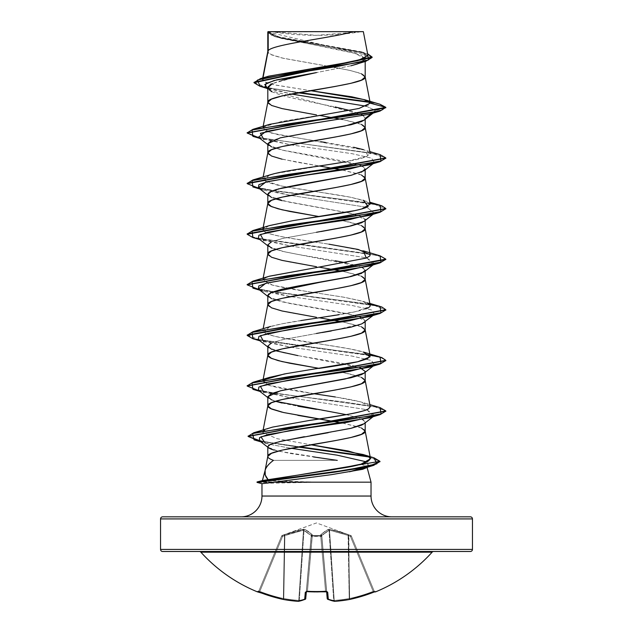 <?xml version="1.0" encoding="UTF-8"?>
<svg xmlns="http://www.w3.org/2000/svg" width="633" height="633" viewBox="0 0 633 633"><rect width="100%" height="100%" fill="white"/><g stroke="black" fill="none" stroke-linecap="round" stroke-linejoin="round"><path stroke-width="0.47" stroke-dasharray="3.17 2.37" d="M349.78 599.435A1.037 0.404 -100.5 0 1 349.226 598.501L349.843 599.419L349.622 598.501A154.903 154.317 -0 0 0 373.185 591.364L373.565 592.243L373.185 591.364L374.143 591.048A1.037 1.037 -22.5 0 0 375.14 591.689A1.037 1.037 157.5 0 1 374.143 591.048L373.185 591.364L373.565 592.243L373.185 591.364A154.903 154.317 -0 0 1 349.622 598.501L349.843 599.427L349.226 598.501A154.571 142.259 77.1 0 1 334.232 600.4L334.754 601.334L333.678 600.4L334.232 600.4A1.037 0.404 86.1 0 0 334.699 601.35L349.812 599.427L349.226 598.501L349.843 599.419A1.037 0.404 -100.5 0 1 349.812 599.435A1.037 0.404 -100.5 0 1 349.226 598.501A154.571 142.259 77.1 0 1 334.232 600.4A1.037 0.404 86.1 0 0 334.699 601.35A1.037 0.404 86.1 0 0 334.754 601.334A1.037 0.957 -80.7 0 1 333.678 600.4A154.571 58.924 84.6 0 1 327.285 598.501A1.037 0.942 113.3 0 0 328.321 599.419A155.607 59.32 -95.4 0 0 334.754 601.334A1.037 0.404 -93.9 0 1 334.699 601.35A1.037 0.404 -93.9 0 1 334.232 600.4L333.678 600.4L328.97 530.177L329.532 530.177L329.397 529.291L329.532 530.177L328.97 530.177L329.532 530.177L334.232 600.4L333.678 600.4L334.232 600.4L329.397 529.291L348.087 534.545L348.126 535.431L348.087 534.545L348.886 534.822L348.53 535.708L348.886 534.822L350.769 535.51L350.421 536.396L350.769 535.51L351.378 536.088A1.037 1.037 -22.5 0 0 350.769 535.51L350.769 535.51A1.037 1.037 -22.5 0 1 351.378 536.088L350.421 536.396L351.378 536.088L350.769 535.51L350.421 536.396L348.53 535.708L350.421 536.396L350.769 535.51L348.886 534.822L348.53 535.708L348.126 535.431L348.53 535.708L349.226 598.501A154.571 142.259 -102.9 0 1 334.232 600.4L329.532 530.177L348.126 535.431L348.087 534.545L349.226 598.501L348.126 535.431L348.53 535.708L348.126 535.431L349.226 598.501L348.126 535.431L329.532 530.177L334.232 600.4A154.571 142.259 -102.9 0 0 349.226 598.501L348.886 534.822L329.397 529.291L328.258 529.291L320.86 534.545L326.343 530.288L329.397 529.291C334.414 530.185 340.641 531.934 348.087 534.545L316.5 522.937L284.913 534.545C292.359 531.934 298.586 530.185 303.603 529.291L304.742 529.291L308.516 531.562L312.14 534.545L312.219 535.51L320.781 535.51L320.86 534.545L320.781 535.51L312.219 535.51L312.14 534.545L308.516 531.562L304.742 529.291L303.603 529.291C298.586 530.185 292.359 531.934 284.913 534.545L282.231 535.51L281.622 536.088L282.579 536.396L282.231 535.51L281.622 536.088L282.271 535.391L316.5 522.937L348.087 534.545C340.641 531.934 334.414 530.185 329.397 529.291L326.343 530.288L320.86 534.545A1.037 0.926 48.2 0 1 321.77 535.431L327.285 598.501L321.77 536.396A1.037 0.396 175 0 0 320.765 536.088A1.037 0.396 175 0 0 320.733 536.088L325.544 591.048L326.581 591.364L325.544 591.048L320.733 536.088L312.267 536.088L307.456 591.048A154.911 143.121 180 0 0 316.5 591.293A154.911 143.121 180 0 0 325.544 591.048L320.733 536.088L325.544 591.048A154.911 143.121 180 0 1 307.456 591.048L312.219 535.51L312.235 536.088L320.733 536.088A1.037 0.396 175 0 1 321.77 536.396L327.206 598.501L321.714 535.708L326.62 591.76L321.77 536.396L320.781 535.51L320.765 536.088L321.77 536.396L321.714 535.708L327.285 598.501L321.77 535.431L328.97 530.177L333.678 600.4A154.571 58.924 -95.4 0 1 327.285 598.501L321.77 535.431L327.285 598.501A154.571 58.924 -95.4 0 0 333.678 600.4A1.037 0.957 99.3 0 0 334.754 601.334A155.607 143.216 -102.9 0 0 349.843 599.419A155.947 155.354 180 0 0 373.565 592.235L375.496 591.61A1.037 1.037 -22.5 0 1 374.143 591.048L351.378 536.088L350.421 536.396L373.185 591.364L374.143 591.048L373.185 591.364L350.421 536.396L373.185 591.364A154.903 154.317 180 0 1 349.622 598.501L348.53 535.708L350.421 536.396L348.53 535.708L349.622 598.501A154.903 154.317 180 0 0 373.185 591.364L350.421 536.396L351.378 536.088L374.245 591.293A1.037 1.037 0 0 0 374.728 591.815A1.037 1.037 0 0 1 374.245 591.293L374.143 591.048A1.037 1.037 157.5 0 0 375.496 591.61L361.847 596.302L349.843 599.419A155.607 143.216 77.1 0 1 334.754 601.334A155.607 59.32 84.6 0 1 328.321 599.419L327.688 592.235L325.607 591.61A155.947 144.079 0 0 1 316.5 591.855L316.5 591.293A154.911 143.121 0 0 1 307.456 591.048L307.393 591.61A155.947 144.079 180 0 0 316.5 591.855A155.947 144.079 0 0 1 307.393 591.61L305.312 592.235L304.679 599.419A155.607 59.32 -84.6 0 1 298.246 601.334A155.607 143.216 -77.1 0 1 283.157 599.419L257.402 591.855A155.955 155.955 0 0 1 200.867 552.174L432.133 552.174L200.867 552.174M470.374 551.493L162.626 551.493M271.462 31.65L316.5 35.329L361.538 31.65L271.462 31.65L361.538 31.65A277.246 277.246 0 0 1 271.462 31.65M371.033 496.043L261.967 496.043L371.033 496.043M241.173 516.837L391.827 516.837L241.173 516.837M273.44 460.373L337.286 460.373L273.44 460.373C269.713 459.067 267.838 457.762 267.806 456.464L267.83 456.203M360.96 464.155L366.839 466.624L360.952 464.155M366.911 466.79L367.061 467.336L366.911 466.79M371.033 482.18L310.241 482.18L371.033 482.18M257.133 481.95L310.811 481.966L266.287 480.645M265.14 483.295L310.241 482.393L257.053 482.393L310.241 482.393M365.186 422.164L364.181 423.659M310.645 435.639L304.236 436.715M279.177 441.699L276.225 442.507M365.194 422.868L365.194 422.021L365.194 422.868M282.057 80.217L272.427 83.58L300.359 75.857M367.947 55.546L267.862 31.974L278.955 37.3L367.607 53.781L279.81 37.513L267.806 31.911L271.62 35.298L282.231 38.684L335.213 48.836L350.967 52.223L361.498 55.617L365.194 59.004L365.194 61.504L365.194 59.004L361.49 62.39L357.605 63.893M350.951 65.785L316.5 72.573L351.41 65.666M364.094 120.143L365.194 118.434L363.389 115.776L365.194 118.434L365.194 119.281L365.194 118.434L364.22 120.048M316.5 131.078L282.065 137.408L271.51 140.566M361.49 172.192L350.935 175.349M365.194 169.881L365.194 169.027L365.194 169.881M282.081 200.653L350.927 213.305L361.483 216.462L365.194 219.627L365.194 220.482L365.194 219.627L364.212 221.249M316.5 232.271L282.089 238.594L271.517 241.759M365.194 271.074L365.194 270.228L365.194 271.074M362.622 318.193L365.194 320.82L365.194 321.675L365.194 320.82L364.197 322.45M316.476 333.472L282.065 339.794L271.517 342.959M361.483 368.256L365.194 371.421L365.194 372.275L365.194 371.421L363.777 373.367M361.483 73.816L350.927 70.651L335.134 67.494M334.208 67.327L349.479 70.318L359.322 72.985L362.551 74.314L364.529 75.644L365.194 76.846M327.364 66.141L282.073 58.007L271.517 54.842L267.806 51.677L268.471 53.014L270.449 54.343L283.521 58.339L327.356 66.141M271.51 91.674L282.049 95.496L297.85 99.318L335.118 106.961M349.701 110.451L361.649 114.692L269.381 90.337L267.806 89.095M361.483 124.416L342.595 119.479L359.322 123.577L362.551 124.915L364.529 126.244L365.194 127.447M267.806 102.277L268.471 103.606L270.449 104.936L278.077 107.602L289.867 110.269L316.5 114.929M271.51 146.888L282.057 150.053L335.142 159.54L350.943 162.705L360.509 165.466L283.774 150.448L268.898 145.44L267.806 144.585M362.812 166.503L365.194 169.027L362.812 166.503M361.483 175.009L342.588 170.079M267.806 152.877L268.471 154.207L270.449 155.536L278.077 158.203L296.94 162.198L319.317 165.988L282.073 159.2M271.517 197.488L275.45 198.897M361.483 225.609L350.927 222.444L342.595 220.68L359.322 224.778L362.551 226.108L364.529 227.437L365.194 228.64M319.317 216.589L316.5 216.122M271.517 248.089L282.065 251.254L297.85 254.411L335.11 260.733M346.283 262.877L360.509 266.659L283.782 251.641L268.898 246.633L267.806 244.924L271.961 241.577L283.719 238.222L321.05 231.528M361.483 267.063L365.194 270.228L362.812 267.696M361.483 276.21L342.595 271.272L359.322 275.371L362.551 276.708L364.529 278.037L365.194 279.24M267.83 253.817L268.471 255.4L270.449 256.737L278.077 259.395L289.867 262.062L316.5 266.722M271.51 298.681L282.057 301.846L335.158 311.341L350.943 314.498L360.501 317.26M361.483 326.802L342.595 321.873L359.322 325.971L362.551 327.301L364.529 328.638L365.194 329.84M267.83 304.41L268.471 306L270.449 307.329L278.077 309.996L289.867 312.655L316.5 317.315M271.517 349.289L275.442 350.698M297.882 355.611L335.126 361.934L350.919 365.091L359.694 367.559L283.449 352.763L268.898 347.834L267.806 346.971M361.483 377.403L350.927 374.238L342.595 372.473L359.322 376.572L362.551 377.901L364.529 379.23L365.194 380.441M319.309 368.382L316.5 367.915M271.51 399.882L275.442 401.29L268.898 398.426L267.806 396.717M282.057 403.039L297.842 406.204M316.476 409.361L346.267 414.67M346.275 414.67L360.501 418.453L346.275 414.67M361.49 418.856L365.194 422.021L362.812 419.489M361.483 428.003L342.588 423.066M297.866 415.351L282.073 412.186M160.545 518.918L472.455 518.918L160.545 518.918M472.455 549.412L160.545 549.412L472.455 549.412M262.727 77.946L262.41 79.592L265.623 82.345L275.64 85.107L310.399 90.638L273.978 84.743L264.436 81.799L262.806 78.872L262.996 77.867L262.806 78.872L268.614 76.189M347.145 62.912L366.887 57.35L361.277 51.787L279.177 36.928L267.862 31.974L353.349 31.65M273.836 450.039L290.412 453.481L313.454 456.923M268.131 31.65L274.065 31.65L267.791 32.093L275.901 36.912L355.58 53.481L365.194 59.004L357.099 64.052M267.806 88.493L291.322 94.008L265.314 87.125M366.357 106.241L375.504 110.522L385.814 107.76L369.965 102.411L385.814 107.76L375.504 110.522L374.586 111.938L369.086 114.312L375.504 110.522L366.357 106.241M297.914 92.782L259.918 86.246L297.914 92.782M372.109 57.476L360.865 52.223L274.54 36.477L267.806 32.576L283.584 38.803L356.585 51.257L368.042 54.367L372.109 57.476M379.895 104.216L369.458 101.897L379.919 104.223M254.047 82.527L267.814 87.726L299.282 92.537L267.814 87.726L257.544 85.02L254.023 82.322M262.426 79.584L262.806 78.872L268.716 76.158M342.595 170.079L359.322 174.178L362.551 175.507L364.529 176.844L365.194 178.047M342.595 423.066L359.322 427.172L362.551 428.501L364.529 429.831L365.194 431.033M263.344 431.033L262.727 432.513L276.874 438.637L310.787 444.762L276.914 438.637L262.727 432.513L263.146 429.949M262.727 432.513L265.844 429.419L272.601 427.101M370.21 406.521L360.209 401.757L335.324 396.986C347.77 398.893 357.352 400.847 364.078 402.857C370.258 404.811 371.769 406.774 368.612 408.736M313.699 393.679L268.59 385.236L262.79 381.216L263.17 380.465L268.59 385.236C275.759 387.364 285.23 389.327 296.996 391.107L313.699 393.679M370.21 355.92L364.671 352.454L350.801 349.084L275.141 336.432L265.607 333.488L262.79 330.624L268.455 327.119L282.373 323.748L355.517 311.665L369.901 306.451M370.21 305.328L362.092 301.063L344.344 297.296L305.296 291.212L272.791 285.254L262.79 280.015L263.162 279.272L268.962 284.162C279.05 286.891 291.164 289.241 305.296 291.212L343.189 297.091L363.397 301.45L367.48 302.962M263.352 279.058L269.033 276.32M315.827 267.704L366.183 258.106M269.611 225.546L266.667 226.574C261.73 228.529 261.492 230.483 265.963 232.446C270.892 234.447 279.24 236.402 290.99 238.325L329.018 244.203C315.305 241.806 280.19 237.889 265.963 232.446L262.79 229.423L269.199 225.672M370.21 204.119L364.347 200.55L350.31 197.187C330.038 193.279 297.249 189.362 278.757 185.437L266.635 182.13L262.79 178.822L269.294 175.048M344.85 161.937L356.743 159.595L365.874 157.024L370.21 153.526L365.004 150.179L271.351 133.072L262.79 128.23L263.17 127.478L265.504 131.047L277.689 134.615L320.733 141.745M269.603 124.353L263.692 126.964L281.297 121.568L354.29 109.533L368.897 104.959L370.234 103.163M274.239 482.18C303.247 478.714 328.321 475.256 349.479 471.791M368.271 466.315L367.203 462.027L368.635 466.054M259.356 440.639L270.196 444.437L290.935 448.267L270.204 444.437L260.938 441.866M258.414 390.229L290.405 397.769L366.744 409.662L374.586 415.525L373.478 416.221L366.744 409.67L290.405 397.769L259.926 391.408M258.406 339.628L290.405 347.169L351.932 356.047L371.389 360.486L374.507 364.988L371.516 360.533L352.122 356.078L290.405 347.169L259.926 340.807M374.507 314.395L371.524 309.941L352.122 305.486L290.405 296.576L263.929 291.409L258.422 289.036L290.405 296.576L351.94 305.454L371.397 309.893L374.586 314.332M258.406 238.427L290.405 245.976L366.752 257.868L374.594 263.732L373.478 264.428L366.752 257.868L290.405 245.976L259.926 239.614M374.507 213.194L366.744 207.276L290.405 195.375L263.929 190.209L258.414 187.843L290.405 195.375L366.744 207.276L374.507 213.194M258.406 137.234L290.405 144.783L351.94 153.661L371.397 158.1L374.507 162.594L371.516 158.147L352.122 153.692L290.405 144.783L259.926 138.421M259.229 137.875L371.444 153.075L385.782 158.147L371.444 153.075L259.229 137.875M252.907 186.949L272.499 190.762L345.286 199.751L374.309 204.245L385.79 208.74L374.309 204.245L345.286 199.751L272.499 190.762L259.229 188.476M252.915 237.549L369.395 253.896L381.264 256.618L385.782 259.34M252.907 288.142L272.491 291.963L345.286 300.952L374.301 305.446L385.79 309.941L374.301 305.446L345.286 300.952L272.499 291.963L259.229 289.669M252.907 338.742L369.395 355.089L381.264 357.811L385.79 360.541L381.264 357.811L369.403 355.089L252.931 338.75M252.915 389.342L272.491 393.156L345.286 402.145L374.301 406.639L385.79 411.134L374.301 406.639L345.286 402.145L272.499 393.156L259.229 390.862M254.055 439.848L297.779 446.993L260.29 441.359M368.976 456.963L379.935 461.536L368.976 456.963M247.21 132.851L251.744 135.573L263.613 138.295L380.061 154.634L263.621 138.295L251.752 135.573L247.21 132.851M247.186 183.23L254.055 186.846L273.306 190.462L369.989 202.979M247.186 233.83L251.198 236.584L262.742 239.329L380.061 255.827M380.093 306.435L273.306 291.663L254.45 288.15L247.21 284.636L254.45 288.15L273.306 291.663L369.989 304.18M247.186 335.031L259.823 339.968L293.095 344.906L369.989 354.773M247.21 385.837L254.458 389.342L273.306 392.856L380.069 407.62L273.306 392.856L254.458 389.342L247.21 385.837M248.136 436.256L263.099 441.494L299.172 446.74L263.099 441.494L248.136 436.256M367.757 456.274L374.024 457.825L367.757 456.274M385.806 259.554L381.81 256.8L370.273 254.055L252.931 237.557M380.085 357.028L263.621 340.689L251.744 337.967L247.21 335.237M380.085 255.835L263.621 239.496L251.752 236.766L247.21 234.044M380.101 205.242L273.306 190.462L254.45 186.957L247.21 183.443M325.457 142.457L353.697 147.267M369.838 151.611L363.389 149.649L365.004 150.179L368.01 156.082L344.55 161.985L273.852 173.79M269.603 174.953L263.644 180.508L281.883 186.07L350.31 197.187L369.838 202.204M329.018 244.203L363.389 250.85M269.603 276.146L263.692 278.757M365.819 308.841C360.715 310.7 351.798 312.655 339.059 314.712M300.81 320.591C289.542 322.221 279.454 324.183 270.544 326.47M269.611 326.747L263.692 332.349C264.301 333.686 270.987 335.64 283.75 338.228C307.488 342.698 346.607 347.177 362.068 351.655L363.382 352.043M318.882 368.446L287.01 373.478M269.595 377.347L263.7 379.95M369.838 404.598L364.078 402.857M269.967 427.868L263.961 430.503M371.508 113.584L375.504 110.522L371.508 113.584M337.286 460.373L278.101 451.131L267.806 447.215M267.862 446.922L268.519 445.426M328.163 432.719L350.959 428.335M364.094 423.73L365.194 422.021M364.102 373.13L365.194 371.421M267.941 346.718L267.806 346.124L272.071 342.73L284.122 339.335L322.118 332.539M331.288 330.988L362.013 323.748M364.094 322.537L365.194 320.82L352.708 314.925L287.968 303.128L268.898 297.233L267.806 295.524M268.716 293.965L270.845 292.668M364.102 271.929L365.194 270.228M364.094 221.336L365.194 219.627L352.708 213.732L287.975 201.935L268.906 196.04L267.806 194.331M268.574 192.899L270.766 191.506M276.684 189.386L277.95 189.038M364.102 170.736L365.194 169.027M268.234 144.791L267.806 143.731M162.626 516.837L470.374 516.837L162.626 516.837M391.827 516.837L242.621 516.837L391.827 516.837M268.076 31.65L363.31 31.65M348.348 31.65L341.519 31.65M310.811 481.966L257.053 481.966M267.806 87.86L269.381 90.337M269.911 84.988L268.345 86.412M357.756 551.493L356.672 551.493M433.676 551.493L199.324 551.493L433.676 551.493M348.126 535.431L329.532 530.177L321.77 535.431A1.037 0.926 -131.8 0 0 320.86 534.545L320.725 534.822A1.037 0.973 -5 0 1 321.714 535.708L328.97 530.177A1.037 0.957 -113.3 0 0 328.258 529.291A1.037 0.957 66.7 0 1 328.97 530.177L322.767 534.553M321.77 535.431L321.714 535.708A1.037 0.973 -5 0 0 320.725 534.822L320.781 535.51A1.037 0.973 -5 0 1 321.77 536.396L321.714 535.708A1.037 0.973 175 0 0 320.725 534.822L320.86 534.545A1.037 0.926 -131.8 0 1 321.77 535.431A1.037 0.926 48.2 0 0 320.86 534.545L328.258 529.291A1.037 0.957 -113.3 0 1 328.97 530.177A1.037 0.957 66.7 0 0 328.258 529.291L329.397 529.291L329.532 530.177L345.523 534.553M311.23 535.431L303.468 530.177L284.874 535.431L284.913 534.545L284.114 534.822L284.47 535.708L303.468 530.177L303.603 529.291L303.468 530.177L304.03 530.177A1.037 0.957 113.3 0 1 304.742 529.291A1.037 0.957 113.3 0 0 304.03 530.177L303.468 530.177L298.768 600.4L299.322 600.4L304.03 530.177A1.037 0.957 -66.7 0 1 304.742 529.291L312.14 534.545A1.037 0.926 -48.2 0 0 311.23 535.431A1.037 0.926 131.8 0 1 312.14 534.545L312.275 534.822A1.037 0.973 5 0 0 311.286 535.708A1.037 0.973 -175 0 1 312.275 534.822L312.219 535.51A1.037 0.973 5 0 0 311.23 536.396L312.219 535.51L312.267 536.088L312.219 535.51L320.781 535.51L320.733 536.088L320.781 535.51L321.77 536.396A1.037 0.973 -5 0 0 320.781 535.51L320.725 534.822A1.037 0.973 175 0 1 321.714 535.708L321.77 536.396L311.23 536.396L311.23 535.431A1.037 0.926 -48.2 0 1 312.14 534.545L304.742 529.291L284.913 534.545L284.47 535.708L283.774 598.501L284.874 535.431L283.774 598.501L284.47 535.708L282.579 536.396L259.815 591.364A154.903 154.317 180 0 0 283.378 598.501L284.47 535.708L283.378 598.501A154.903 154.317 180 0 1 259.815 591.364L282.579 536.396L284.874 535.431L283.774 598.501A154.571 142.259 102.9 0 0 298.768 600.4L303.468 530.177L311.286 535.708A1.037 0.973 5 0 1 312.275 534.822L312.14 534.545A1.037 0.926 131.8 0 0 311.23 535.431L305.715 598.501L311.23 536.396A1.037 0.396 -175 0 1 312.267 536.088L307.456 591.048L306.419 591.364L311.23 536.396L306.419 591.364L307.456 591.048L312.267 536.088A1.037 0.396 -175 0 0 312.235 536.088A1.037 0.396 -175 0 0 311.23 536.396L312.235 536.088L312.219 535.51L312.267 536.088L320.733 536.088A1.037 0.396 -5 0 1 320.765 536.088L320.781 535.51L320.733 536.088L320.781 535.51L312.219 535.51A1.037 0.973 -175 0 0 311.23 536.396A1.037 0.973 5 0 1 312.219 535.51L312.275 534.822A1.037 0.973 -175 0 0 311.286 535.708L305.715 598.501A154.571 58.924 95.4 0 1 299.322 600.4L304.03 530.177L299.322 600.4A154.571 58.924 95.4 0 0 305.715 598.501L311.23 535.431L304.03 530.177L299.322 600.4L298.768 600.4A154.571 142.259 102.9 0 1 283.774 598.501L284.874 535.431L303.468 530.177L298.768 600.4L303.468 530.177L287.477 534.553M281.622 536.088L258.857 591.048L281.622 536.088L258.857 591.048L259.815 591.364L282.579 536.396L281.622 536.088L282.579 536.396L259.815 591.364L258.857 591.048L281.622 536.088A1.037 1.037 -19.9 0 1 282.231 535.51L282.579 536.396L284.47 535.708L284.114 534.822L282.231 535.51A1.037 1.037 -157.5 0 0 281.622 536.088L281.622 536.088A1.037 1.037 22.5 0 1 282.231 535.51A1.037 1.037 22.5 0 0 281.622 536.088A1.037 1.037 160.1 0 1 282.231 535.51L282.579 536.396L281.622 536.088M305.446 599.174L305.715 598.501A154.571 58.924 -84.6 0 1 299.322 600.4A1.037 0.957 80.7 0 1 298.246 601.334A155.607 59.32 95.4 0 0 304.679 599.419A1.037 0.942 -113.3 0 0 305.715 598.501A1.037 0.942 66.7 0 1 304.679 599.419A1.037 1.013 -175 0 0 305.794 598.501L306.419 591.364A1.037 0.965 5 0 1 305.312 592.235L307.401 591.689L307.456 591.048L306.419 591.364L305.794 598.501A1.037 1.013 5 0 1 304.679 599.419L305.312 592.235A1.037 0.965 -175 0 0 306.419 591.364L307.456 591.048A154.911 143.121 0 0 0 325.544 591.048L325.599 591.689L327.688 592.235L328.321 599.419A1.037 0.942 -66.7 0 1 327.285 598.501A154.571 58.924 84.6 0 0 333.678 600.4A1.037 0.957 -80.7 0 0 334.446 601.334L327.831 599.364A1.037 0.942 113.3 0 1 327.285 598.501L327.554 599.174M284.874 535.431L284.47 535.708L284.114 534.822L284.47 535.708L282.579 536.396L282.231 535.51L284.913 534.545L284.874 535.431L284.913 534.545L303.603 529.291L303.468 530.177L303.603 529.291L304.742 529.291A1.037 0.957 -66.7 0 0 304.03 530.177M327.206 598.501A1.037 1.013 175 0 0 328.321 599.419A1.037 1.013 -5 0 1 327.206 598.501L327.831 599.364M326.739 591.8A1.037 0.965 175 0 1 326.581 591.364A1.037 0.965 175 0 0 327.688 592.235A1.037 0.965 -5 0 1 326.581 591.364L325.544 591.048A154.911 143.121 0 0 1 316.5 591.293L316.5 591.855A155.947 144.079 180 0 0 325.607 591.61L325.544 591.048L326.581 591.364A1.037 0.965 -5 0 0 326.66 591.657M298.246 601.334A1.037 0.957 -99.3 0 0 299.322 600.4L298.768 600.4A1.037 0.404 93.9 0 1 298.301 601.35A1.037 0.404 93.9 0 1 298.246 601.334A1.037 0.404 -86.1 0 0 298.301 601.35A1.037 0.404 -86.1 0 0 298.768 600.4A154.571 142.259 -77.1 0 1 283.774 598.501A1.037 0.404 100.5 0 1 283.188 599.435A1.037 0.404 100.5 0 1 283.157 599.419A155.607 143.216 102.9 0 0 298.246 601.334M283.157 599.419A1.037 0.404 -79.5 0 0 283.188 599.427L283.378 598.501A154.903 154.317 -0 0 1 259.815 591.364L259.435 592.243A155.947 155.354 180 0 0 283.157 599.419L259.435 592.243L259.815 591.364L258.857 591.048A1.037 1.037 22.5 0 1 257.504 591.61A1.037 1.037 -157.5 0 0 258.857 591.048L258.857 591.048A1.037 1.037 -157.5 0 1 257.86 591.689L258.28 591.815L257.868 591.681A1.037 1.037 22.5 0 0 258.857 591.048L259.815 591.364L259.435 592.243L259.815 591.364A154.903 154.317 -0 0 0 283.378 598.501L283.157 599.427M283.188 599.435A1.037 0.404 -79.5 0 0 283.774 598.501L283.774 598.501A1.037 0.404 -79.5 0 1 283.188 599.435A1.037 0.404 100.5 0 0 283.774 598.501A154.571 142.259 -77.1 0 0 298.768 600.4A1.037 0.404 -86.1 0 1 298.301 601.35L283.188 599.427M325.599 591.689L325.544 591.048L325.599 591.689L326.818 591.831L326.581 591.364L326.818 591.831M307.401 591.689L307.456 591.048L307.369 591.689M306.34 591.657A1.037 0.965 5 0 0 306.419 591.364A1.037 0.965 -175 0 1 306.261 591.8M305.715 598.501A1.037 0.942 -113.3 0 1 305.185 599.356L298.539 601.334A1.037 0.957 80.7 0 0 299.322 600.4A154.571 58.924 -84.6 0 0 305.715 598.501M298.333 601.342A1.037 0.404 93.9 0 0 298.768 600.4L299.322 600.4A1.037 0.957 -99.3 0 1 298.554 601.334L298.539 601.334M316.619 591.934L315.4 591.926M275.901 36.912L274.54 36.477M270.869 89.601L266.889 88.367M361.277 51.787L365.059 52.935M263.162 126.307L262.79 128.23M263.162 176.908L262.79 178.822M262.924 228.719L262.79 229.423M263.162 278.101L262.79 280.015M263.162 328.701L262.79 330.624M262.924 380.512L262.79 381.216M263.929 291.409L259.926 290.207M263.929 190.209L259.926 189.014M385.814 410.92L385.814 411.339M369.838 303.405L363.397 301.45M373.074 113.117L374.586 111.938M374.594 162.539L373.074 163.718M267.806 195.178L268.906 196.04M374.586 213.131L373.074 214.318M267.806 245.778L268.898 246.633M374.594 263.732L373.074 264.911M267.806 296.379L268.898 297.233M267.806 397.571L268.898 398.426M374.586 415.525L373.074 416.704M367.559 466.893L366.934 467.376M350.729 535.391L351.331 535.977M282.271 535.391L281.669 535.977M349.812 599.427L373.565 592.243L375.203 591.673L374.143 591.048L375.203 591.673M305.794 598.501L305.169 599.364M257.797 591.673L258.857 591.048L257.797 591.673M258.272 591.815L258.755 591.293"/><path stroke-width="0.95" d="M433.676 551.493A2.081 2.081 0 0 0 432.133 552.174A155.955 155.955 0 0 1 375.598 591.855A1.037 1.037 0 0 1 374.728 591.815A1.037 1.037 0 0 0 375.598 591.855A155.955 155.955 0 0 0 432.133 552.174L200.867 552.174A155.955 155.955 0 0 0 257.402 591.855L283.157 599.419A155.607 143.216 -77.1 0 0 298.246 601.334A155.607 59.32 -84.6 0 0 304.679 599.419L305.312 592.235L307.393 591.61L327.055 591.744L327.688 592.235L328.321 599.419A155.607 59.32 84.6 0 0 334.754 601.334A155.607 143.216 77.1 0 0 349.843 599.419L361.847 596.302L374.918 591.744M356.672 551.493L470.374 551.493A2.081 2.081 0 0 0 472.455 549.412L160.545 549.412A2.081 2.081 0 0 0 162.626 551.493A2.081 2.081 0 0 1 160.545 549.412L472.455 549.412L472.455 518.918A2.081 2.081 0 0 0 470.374 516.837L162.626 516.837A2.081 2.081 0 0 0 160.545 518.918L472.455 518.918L160.545 518.918L160.545 549.412L160.545 518.918A2.081 2.081 0 0 1 162.626 516.837L470.374 516.837A2.081 2.081 0 0 1 472.455 518.918L472.455 549.412A2.081 2.081 0 0 1 470.374 551.493L357.756 551.493M366.444 467.755L362.669 469.306L331.455 474.655L274.239 482.18L371.033 482.18L367.061 467.336L371.033 482.18L371.033 496.043L261.967 496.043A20.794 20.794 0 0 1 241.173 516.837A20.794 20.794 0 0 0 261.967 496.043L261.967 483.707L261.967 496.043L371.033 496.043A20.794 20.794 0 0 0 391.827 516.837A20.794 20.794 0 0 1 371.033 496.043L371.033 482.18L274.239 482.18L265.14 483.295M265.053 470.651L262.41 480.526L268.115 479.687L265.259 475.066L265.132 470.343C266.034 467.122 268.796 463.799 273.44 460.373C269.405 458.854 267.53 457.548 267.806 456.464L271.517 453.299L282.073 450.134L335.134 440.647L350.927 437.49L361.483 434.325L365.194 431.16L365.194 422.868L365.194 431.16L361.483 428.003M266.287 480.645L262.418 480.534L264.982 470.905M337.286 460.373L313.454 456.923M366.839 466.624L366.934 467.019L366.839 466.624M273.44 460.373C268.796 463.799 266.034 467.122 265.132 470.343C264.317 473.516 265.306 476.633 268.115 479.687L257.133 481.95M364.181 423.659L361.498 425.178L350.959 428.335L310.645 435.639M304.236 436.715L279.169 441.707M276.225 442.507L270.56 444.279L267.806 446.589L267.806 456.338L267.806 446.589C267.537 447.563 269.547 448.71 273.836 450.039M268.194 50.664L267.806 31.911L267.806 51.55L267.791 31.935L268.194 31.911L268.194 50.664L262.996 77.867L268.194 50.664C272.245 44.326 331.676 37.988 353.349 31.65C331.676 37.988 272.245 44.326 268.194 50.664L267.806 51.677L268.194 50.664M267.806 89.095L265.314 87.125L266.042 83.485L276.7 79.845L316.5 72.573L282.057 80.217M269.911 84.988L272.427 83.58L267.806 87.86L267.806 102.277L271.517 99.112L282.073 95.955L335.134 86.468L350.927 83.303L361.483 80.138L365.194 76.981L365.194 61.504L365.194 76.981L361.483 73.816M357.605 63.893L350.951 65.785M364.22 120.048L361.467 121.599L350.911 124.764L316.5 131.078M271.51 140.566L267.806 143.731L267.806 152.877L271.517 149.712L282.073 146.547L335.134 137.06L350.927 133.903L361.483 130.738L365.194 127.573L365.194 119.281L365.194 127.573L361.483 124.416M365.194 169.027L361.49 172.192M350.935 175.349L297.842 184.844L282.057 188.009L271.51 191.166L267.806 194.331L267.806 203.47L271.517 200.313L282.073 197.148L335.134 187.661L350.927 184.496L361.483 181.339L365.194 178.174L365.194 169.881L365.194 178.174L361.483 175.009M364.212 221.249L361.483 222.792L350.919 225.957L316.5 232.271M271.517 241.759L267.806 244.924L267.806 253.944L267.806 244.924L271.517 248.089M316.5 266.722L282.073 260.392L271.517 257.235L267.806 254.07L271.517 250.905L282.073 247.748L335.134 238.261L350.927 235.096L361.483 231.931L365.194 228.774L365.194 220.482L365.194 228.774L361.483 225.609M365.194 270.228L361.49 273.385L350.943 276.55L297.866 286.037L282.065 289.202L271.51 292.359L267.806 295.524L267.806 304.544L267.806 295.524L271.51 298.681M316.5 317.315L282.073 310.993L271.517 307.828L267.806 304.671L271.517 301.506L282.073 298.341L335.134 288.854L350.927 285.697L361.483 282.532L365.194 279.367L365.194 271.074L365.194 279.367L361.483 276.21M364.197 322.45L361.483 323.985L350.927 327.15L316.476 333.472M271.517 342.959L267.806 346.124L267.806 355.263L271.517 352.106L282.073 348.941L335.134 339.454L350.927 336.289L361.483 333.132L365.194 329.967L365.194 321.675L365.194 329.967L361.483 326.802M363.777 373.367L361.483 374.586L350.927 377.743L282.089 390.395L271.517 393.56L267.806 396.717L267.806 405.864L271.517 402.699L282.073 399.542L335.134 390.055L350.927 386.89L361.483 383.725L365.194 380.568L365.194 372.275L365.194 380.568L361.483 377.403M335.134 67.494L334.208 67.327M327.356 66.141L332.903 67.098L327.364 66.141M316.5 114.929L282.073 108.599L271.517 105.442L267.806 102.277L267.806 87.86L271.51 91.674M335.118 106.961L349.701 110.451M361.649 114.692L363.389 115.776L361.649 114.692M342.595 119.479L319.309 115.388L342.595 119.479M282.073 159.2L271.517 156.034L267.806 152.877L267.806 143.731L271.51 146.888M360.509 165.466L362.812 166.503L360.509 165.466M342.588 170.079L319.317 165.988L342.595 170.079M316.5 216.122L282.073 209.8L271.517 206.635L267.806 203.47L267.806 194.331L271.517 197.488M275.45 198.897L282.081 200.653M365.13 219.232L365.194 219.627M269.199 225.672L292.731 220.695C316.286 216.787 347.913 212.87 361.744 208.945L370.21 204.119L365.194 178.174C368.208 186.608 264.792 195.043 267.806 203.47L268.471 204.807L270.449 206.136L278.077 208.795L289.867 211.462L319.317 216.589M335.11 260.733L346.283 262.877M362.812 267.696L361.483 267.063M342.595 271.272L319.309 267.181L342.595 271.272M360.501 317.26L362.622 318.193M342.595 321.873L319.317 317.782L342.595 321.873M316.5 367.915L282.073 361.593L271.517 358.428L267.806 355.263L267.806 346.124L271.517 349.289M275.442 350.698L297.882 355.611M365.194 371.421L359.694 367.559L361.483 368.256M263.7 379.95L284.217 373.992L357.906 361.72L367.377 358.792L370.21 355.92L365.194 329.967C368.208 338.402 264.792 346.837 267.806 355.263L268.471 356.601L270.449 357.93L278.077 360.588L289.867 363.255L319.309 368.382M282.073 412.186L271.517 409.029L267.806 405.864L267.806 396.717L271.51 399.882M346.267 414.67L275.45 401.29L282.057 403.039M297.842 406.204L316.476 409.361M362.812 419.489L361.49 418.856M342.588 423.066L297.866 415.351M268.614 76.189L357.669 60.705L367.947 55.546L363.35 31.65L268.131 31.65M365.787 61.322L372.109 57.476L254.023 82.741L259.941 86.254L257.552 80.011L288.039 73.784L365.787 61.322L351.41 65.666M300.359 75.857L316.5 72.573L274.018 80.533L264.76 84.513L267.806 88.493M291.322 94.008L366.357 106.241L291.322 94.008M369.965 102.411L297.914 92.782L369.965 102.411M364.26 99.61L379.919 104.223L385.814 107.333L380.101 111.052L288.925 123.704L252.037 130.026L252.915 136.356L259.229 137.875L247.186 133.057L385.814 107.76L379.895 104.216M369.458 101.897L299.282 92.537L369.458 101.897M254.023 82.741L254.023 82.322L372.109 57.057L367.607 53.781L368.414 59.985L338.94 66.196L260.472 78.611L254.047 82.527M260.472 78.611L268.716 76.158L347.145 62.912M370.234 103.163L385.814 107.333L370.234 103.163L364.149 99.587L310.399 90.638L351.726 96.786L365.004 99.856L370.234 103.163L359.022 108.457L269.603 124.353L252.907 129.346L370.258 112.84L381.81 110.087L385.814 107.333L247.21 132.851L252.907 129.346M370.21 102.95L365.194 76.981C368.208 85.408 264.792 93.842 267.806 102.277L263.162 126.307M370.21 153.526L365.194 127.573C368.208 136.008 264.792 144.443 267.806 152.877L263.162 176.908M262.79 229.423L267.806 203.47M366.183 258.106L369.814 255.954L370.21 254.719L365.194 228.774C368.208 237.201 264.792 245.636 267.806 254.07M369.901 306.451L370.21 305.328L365.194 279.367C368.208 287.801 264.792 296.236 267.806 304.671M262.79 381.216L267.806 355.263M368.612 408.736C365.645 410.556 358.31 412.518 346.591 414.615L309.236 420.494L272.601 427.101L309.236 420.494C352.47 414.409 367.172 410.493 368.612 408.736L370.21 406.521L365.194 380.568C368.208 388.994 264.792 397.429 267.806 405.864L268.471 407.193L270.449 408.53L283.521 412.518L342.595 423.066M263.146 429.949L267.806 405.864M370.527 458.759L369.308 457.192C375.187 465.097 331.645 469.195 334.351 469.496L268.115 479.687L334.351 469.496L361.103 464.116L370.527 458.759L365.194 431.16C368.208 439.595 264.792 448.029 267.806 456.464M369.308 457.192L348.158 450.981L310.803 444.754L363.097 454.502L369.308 457.192M335.324 396.986L313.699 393.679L335.308 396.978M269.033 276.32L315.827 267.704L269.603 276.146L252.915 281.131L344.083 268.487L380.963 262.157L380.085 255.835L363.389 250.85L366.293 258.058L315.827 267.704M370.21 254.719L358.207 249.457L329.018 244.203M269.294 175.048L274.287 173.687C289.099 169.984 321.081 166.068 344.85 161.937M263.17 127.478L263.7 126.956L263.162 127.478M274.239 482.18L261.967 483.707L257.053 482.393L257.045 481.966L347.786 469.9L376.833 463.862L374.04 457.833L379.958 461.322L257.038 481.966L257.053 482.393L277.919 479.806L335.466 472.068L367.48 466.909L379.935 461.536L373.652 465.374L321.881 473.88L257.038 482.393L261.896 483.691M367.559 466.893L368.635 466.054L349.479 471.791L362.487 468.721L368.271 466.315M367.203 462.027L337.065 455.143L290.935 448.267L337.065 455.143L367.203 462.027M265.148 443.116L260.946 436.817L289.993 430.511L369.071 417.899L373.478 416.221L347.343 422.33L304.323 428.43L267.973 434.539L259.577 437.585L259.356 440.639L267.806 447.215M263.937 392.602L260.385 386.28L289.708 379.958L369.071 367.306L374.507 364.988L349.986 371.302L305.937 377.608L268.044 383.922L258.865 387.072L258.414 390.229L267.806 397.571M263.921 342.002L260.392 335.68L289.732 329.358L369.079 316.706L374.507 314.395L349.994 320.702L305.953 327.008L268.06 333.322L258.873 336.471L258.406 339.628L267.806 346.971M258.422 289.036L265.741 283.307L297.716 277.571L369.071 266.113L373.478 264.428L347.05 270.584L303.65 276.732L267.387 282.88L258.739 285.958L258.414 289.036L267.806 296.379M263.921 240.809L260.392 234.479L289.732 228.157L369.079 215.505L374.507 213.194L349.994 219.509L305.953 225.815L268.06 232.121L258.873 235.278L258.406 238.427L267.806 245.778M258.414 187.843L265.741 182.106L297.716 176.378L369.063 164.912L374.507 162.594L349.986 168.908L305.937 175.214L268.044 181.529L258.865 184.686L258.414 187.835L267.806 195.178M263.921 139.608L260.392 133.286L289.732 126.964L369.079 114.312L297.771 125.769L265.773 131.506L258.406 137.234L267.806 144.585M259.229 188.476L247.186 183.649L385.782 158.147L380.085 161.652L288.925 174.297L252.037 180.627L252.907 186.949L259.926 189.014M252.931 237.557L247.186 234.257L385.79 208.74L380.101 212.245L288.933 224.897L252.037 231.219L252.915 237.549L259.926 239.614M385.782 259.34L380.085 262.845L288.917 275.497L252.037 281.82L252.907 288.142L259.926 290.207M385.79 309.941L380.101 313.446L288.941 326.09L252.037 332.42L252.907 338.742L247.186 335.45L385.79 309.941M259.229 390.862L247.186 386.043L385.79 360.541L380.085 364.046L288.917 376.69L252.037 383.02L252.915 389.342L259.926 391.408M260.29 441.359L248.112 436.461L385.79 411.134L380.101 414.639L289.289 427.243L252.567 433.55L254.055 439.848L260.938 441.866M297.779 446.993L368.976 456.963L297.779 446.993M247.21 183.443L252.915 179.938L344.091 167.286L380.963 160.964L380.085 154.642L385.806 157.934L247.186 183.23L247.186 183.649M369.989 202.979L381.739 205.757L385.814 208.534L247.186 233.83L247.186 234.257M380.061 255.827L385.806 259.134L247.21 284.636L252.915 281.131M369.989 304.18L381.731 306.95L385.814 309.727L247.186 335.031L247.186 335.45M369.989 354.773L381.739 357.55L385.814 360.327L247.21 385.837L252.915 382.324L344.083 369.68L380.963 363.358L380.085 357.028L363.382 352.043L370.004 356.885L357.874 361.72C347.921 363.912 334.928 366.151 318.882 368.446M380.069 407.62L385.814 410.92L248.136 436.256L253.73 432.766L344.716 420.193L381.09 413.911L380.093 407.628L369.838 404.598M299.172 446.74L367.757 456.274L299.172 446.74M259.229 289.669L247.186 284.85L385.806 259.554L385.806 259.134M247.21 335.237L252.899 331.732L344.059 319.087L380.955 312.757L380.093 306.435L369.838 303.405M247.21 234.044L252.907 230.539L344.059 217.887L380.955 211.564L380.101 205.242L369.838 202.204M320.733 141.745L325.457 142.457M353.697 147.267L363.389 149.649M273.852 173.79L252.915 179.938M363.397 200.25L368.169 206.595C365.921 207.846 361.467 209.191 354.789 210.623L292.731 220.695L269.611 225.546L252.907 230.539M367.48 302.962C371.634 304.924 371.08 306.886 365.819 308.841M339.059 314.712L300.81 320.591M270.544 326.47L252.899 331.732M287.01 373.478L269.595 377.347L252.915 382.324M272.601 427.101L253.73 432.766M263.961 430.503L263.344 431.033M262.426 480.526L257.045 481.966L257.038 482.386L261.967 483.707M267.806 143.731L280.292 137.836L345.032 126.038L364.094 120.143L373.074 113.117M365.194 118.434L371.508 113.584L365.194 118.434M349.479 471.791L366.934 467.376M268.606 447.832L267.862 446.922M268.519 445.426L271.533 443.899L282.12 440.979L328.163 432.719M350.959 428.335L364.094 423.73L373.074 416.704M267.806 396.717L280.292 390.822L345.048 379.025L364.102 373.13L374.594 364.925M268.898 347.834L267.941 346.718M322.118 332.539L331.288 330.988M362.013 323.748L374.586 314.332M267.806 295.524L268.716 293.965M270.845 292.668L319.981 282.294L348.427 277.112L364.102 271.929L373.074 264.911M321.05 231.528L348.823 226.432L364.094 221.336L373.074 214.318M267.806 194.331L268.574 192.899M270.766 191.506L276.684 189.386M277.95 189.038L351.109 175.309L364.102 170.736L373.074 163.718M268.898 145.44L268.234 144.791M363.31 31.65L268.076 31.65L267.791 32.093M341.519 31.65L348.348 31.65M353.349 31.65L353.95 31.65M268.345 86.412L267.806 87.86M162.626 551.493L470.374 551.493M432.133 552.174L200.867 552.174A2.081 2.081 0 0 0 199.324 551.493M258.082 591.744L257.868 591.681A1.037 1.037 -157.5 0 1 257.504 591.61L258.755 591.293M326.683 591.665L326.683 591.665A1.037 0.965 -5 0 0 327.688 592.235A1.037 0.965 175 0 1 326.739 591.8M327.206 598.501L326.62 591.76L327.206 598.501A1.037 1.013 -5 0 0 328.321 599.419A1.037 0.942 113.3 0 1 327.815 599.356L327.206 598.501L327.831 599.364L334.453 601.334A1.037 0.957 -80.7 0 0 334.754 601.334A1.037 0.404 86.1 0 1 334.699 601.35L334.667 601.342M306.38 591.76L305.715 598.501L306.38 591.76M306.317 591.657L306.317 591.657A1.037 0.965 5 0 1 305.312 592.235L304.679 599.419A1.037 1.013 5 0 0 305.794 598.501L305.169 599.364A1.037 0.942 -113.3 0 1 304.679 599.419L305.715 598.501M375.496 591.61A1.037 1.037 157.5 0 1 375.14 591.689A1.037 1.037 -22.5 0 0 375.496 591.61L373.565 592.243A155.947 155.354 180 0 1 349.843 599.419L334.699 601.35M349.78 599.435A1.037 0.404 -100.5 0 0 349.812 599.435A1.037 0.404 -100.5 0 0 349.843 599.419A155.607 143.216 -102.9 0 1 334.754 601.334A155.607 59.32 -95.4 0 1 328.321 599.419L327.688 592.235L325.607 591.61A155.947 144.079 180 0 1 307.393 591.61L305.312 592.235A1.037 0.965 -175 0 0 306.261 591.8M304.679 599.419A155.607 59.32 95.4 0 1 298.246 601.334A1.037 0.404 93.9 0 0 298.301 601.35A1.037 0.404 -86.1 0 1 298.246 601.334A155.607 143.216 102.9 0 1 283.157 599.419L283.188 599.427A1.037 0.404 -79.5 0 0 283.188 599.435A1.037 0.404 -79.5 0 1 283.157 599.419A155.947 155.354 180 0 1 259.435 592.235L257.504 591.61A1.037 1.037 22.5 0 0 257.86 591.689L257.797 591.673M327.285 598.501L328.321 599.419M258.28 591.815L283.157 599.427A1.037 0.404 100.5 0 0 283.188 599.435M305.794 598.501L305.169 599.364L298.301 601.35A1.037 0.404 93.9 0 0 298.333 601.342M315.4 591.926L308.651 591.752M308.437 591.736L326.818 591.831L326.581 591.364M266.889 88.367L259.918 86.246M372.109 57.476L372.109 57.057M267.83 51.423L262.727 77.946M267.83 253.817L263.162 278.101M267.83 304.41L263.162 328.701M267.83 456.203L264.998 470.968M362.487 468.721L373.652 465.374M369.071 417.899L380.101 414.639M369.071 367.306L380.085 364.046M259.926 340.807L252.907 338.742M369.079 316.706L380.101 313.446M369.071 266.113L380.085 262.845M369.079 215.505L380.101 212.245M369.063 164.912L380.085 161.652M259.926 138.421L252.915 136.356M369.079 114.312L380.101 111.052M247.186 132.637L247.186 133.057M385.806 157.934L385.806 158.353M385.814 208.534L385.814 208.953M247.186 284.431L247.186 284.85M385.814 309.727L385.814 310.146M385.814 360.327L385.814 360.747M247.186 385.624L247.186 386.043M385.814 410.92L385.814 411.339M248.112 436.042L248.112 436.461M379.958 461.322L379.958 461.75M374.04 457.833L363.097 454.502M380.085 154.642L369.838 151.611M349.812 599.427L375.132 591.681M316.5 591.934L325.599 591.689M298.539 601.334L283.188 599.427M306.419 591.364L306.182 591.831"/></g></svg>
